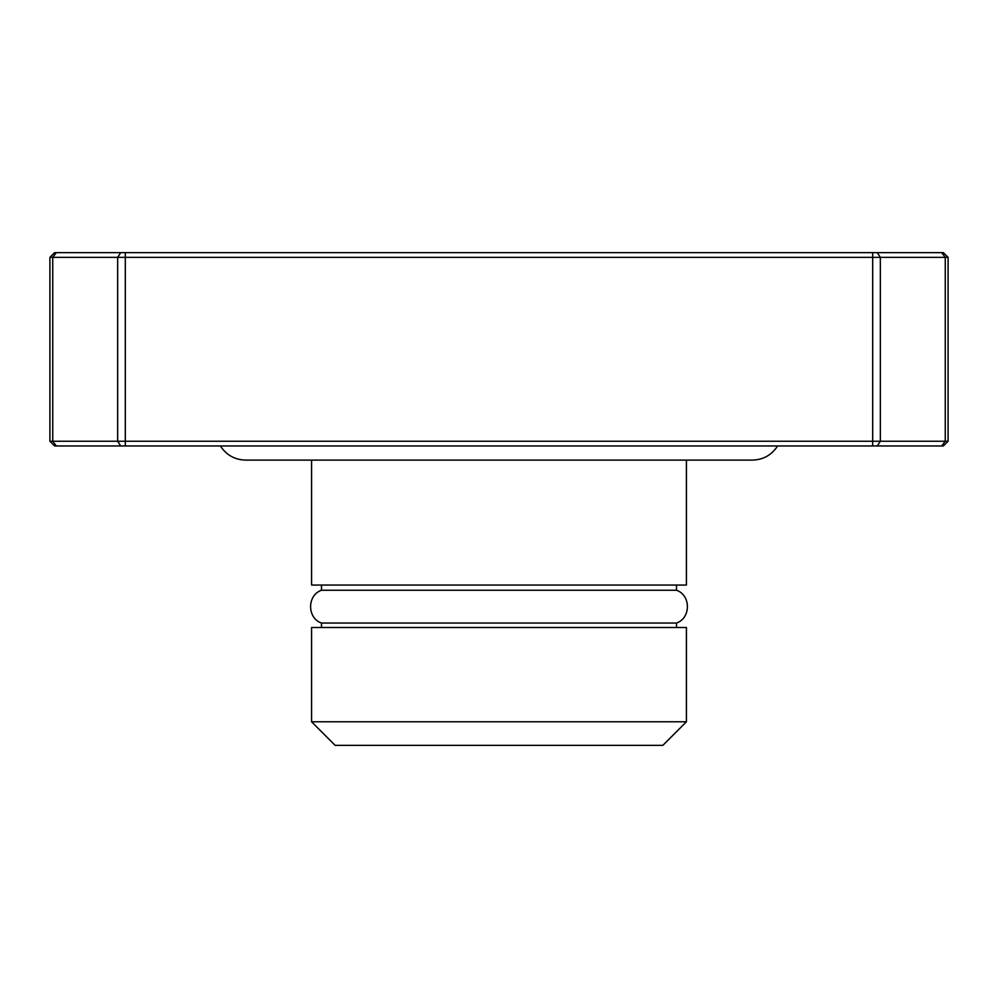<?xml version="1.0" encoding="UTF-8"?>
<svg xmlns="http://www.w3.org/2000/svg" width="998" height="998" viewBox="0 0 998 998"><rect width="100%" height="100%" fill="white"/><g stroke="black" fill="none" stroke-linecap="round" stroke-linejoin="round"><path stroke-width="1.5" d="M499 721.779L686.424 721.779L686.424 627.48L311.576 627.48L311.576 721.779L499 721.779M686.424 721.779L662.847 745.356L335.153 745.356L311.576 721.779M676.507 627.48L676.507 623.051C691.028 618.124 691.028 595.182 676.507 590.242L321.493 590.242L321.493 585.053M321.493 627.48L321.493 623.051L676.507 623.051M676.507 590.242L676.507 585.053M311.576 460.103L311.576 585.053L686.424 585.053L686.424 460.103M54.616 252.644L943.384 252.644L948.1 257.359L49.9 257.359L54.616 252.644M948.1 441.241L943.384 445.956L54.616 445.956L49.9 441.241L948.1 441.241L948.1 257.359M49.9 441.241L49.9 257.359M120.721 445.956L117.652 441.241L117.652 257.359L120.721 252.644M56.312 445.956L52.732 441.241L52.732 257.359L56.312 252.644M125.311 445.956L125.311 252.644M872.689 445.956L872.689 252.644M877.279 445.956L880.348 441.241L880.348 257.359L877.279 252.644M941.688 445.956L945.268 441.241L945.268 257.359L941.688 252.644M777.604 445.956C771.666 455.051 763.283 459.766 752.43 460.103L245.57 460.103C234.717 459.766 226.334 455.051 220.396 445.956M321.493 623.051C306.972 618.124 306.972 595.182 321.493 590.242"/></g></svg>
